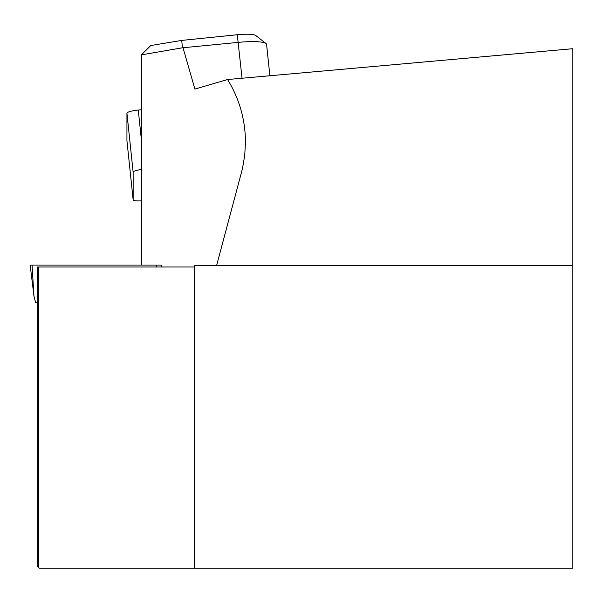 <?xml version="1.0" encoding="UTF-8"?>
<svg xmlns="http://www.w3.org/2000/svg" width="603" height="603" viewBox="0 0 603 603"><rect width="100%" height="100%" fill="white"/><g stroke="black" fill="none" stroke-linecap="round" stroke-linejoin="round"><path stroke-width="0.9" d="M141.366 169.458A11.389 1.975 174 0 0 133.142 172.202L133.142 199.789A11.389 1.975 174 0 0 133.15 199.827A11.389 1.975 174 0 0 141.366 200.859M133.142 172.202L126.939 113.191L126.939 140.77L133.142 199.789M141.366 109.731L138.268 110.047L141.366 139.512M126.939 113.191A11.389 1.975 -6 0 1 138.268 110.047M33.949 295.975L30.15 265.064L32.049 265.064L33.949 295.975L35.607 302.736L34.582 298.583M161.702 266.963L161.936 265.064L32.049 265.064M35.607 302.736L37.65 302.736M194.219 568.252L194.219 265.539L572.85 265.539L572.85 568.252L39.293 568.252L37.65 566.609L37.65 266.963L38.471 266.963L38.471 567.431M572.85 265.539L572.85 48.7L227.572 79.528C239.353 98.749 245.315 119.628 245.466 142.172L244.72 155.453L242.489 168.569L216.598 265.539M141.366 54.865L150.803 45.519L181.767 40.409L237.296 34.748A18.979 3.294 -6 0 1 255.815 35.532L266.051 43.559A28.469 4.945 174 0 0 238.268 42.383L182.377 47.803L141.366 54.865L141.366 265.064M194.219 266.963L38.471 266.963M227.572 79.528L194.897 89.078L183.093 48.006M269.88 75.752L266.579 44.381A28.469 4.945 174 0 0 266.051 43.559M181.767 40.409L182.377 47.803M156.358 266.963L156.237 265.064M237.296 34.748L242.037 78.232M133.15 199.827L126.947 140.808"/></g></svg>
